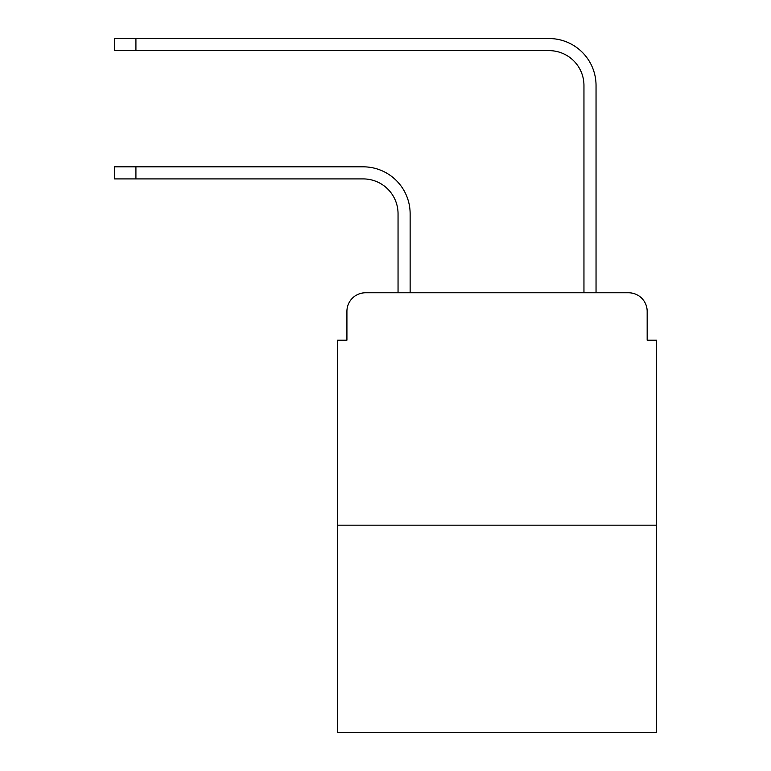 <?xml version="1.0" encoding="UTF-8"?>
<svg xmlns="http://www.w3.org/2000/svg" width="771" height="771" viewBox="0 0 771 771"><rect width="100%" height="100%" fill="white"/><g stroke="black" fill="none" stroke-linecap="round" stroke-linejoin="round"><path stroke-width="1.16" d="M346.921 311.368L346.921 340.184L346.921 311.368A18.591 18.591 0 0 1 365.512 292.778L398.048 292.778L398.048 213.769A34.859 34.859 0 0 0 363.189 178.911A34.859 34.859 0 0 1 398.048 213.769A34.859 34.859 0 0 0 363.189 178.911A34.859 34.859 0 0 1 398.048 213.769A34.859 34.859 0 0 0 363.189 178.911A34.859 34.859 0 0 1 398.048 213.769A34.859 34.859 0 0 0 363.189 178.911A34.859 34.859 0 0 1 398.048 213.769A34.859 34.859 0 0 0 363.189 178.911A34.859 34.859 0 0 1 398.048 213.769A34.859 34.859 0 0 0 363.189 178.911A34.859 34.859 0 0 1 398.048 213.769A34.859 34.859 0 0 0 363.189 178.911A34.859 34.859 0 0 1 398.048 213.769A34.859 34.859 0 0 0 363.189 178.911A34.859 34.859 0 0 1 398.048 213.769A34.859 34.859 0 0 0 363.189 178.911A34.859 34.859 0 0 1 398.048 213.769A34.859 34.859 0 0 0 363.189 178.911L114.542 178.911L114.542 166.825L135.918 166.825L135.918 178.911M656.458 525.167L337.631 525.167L337.631 732.45L656.458 732.45L656.458 340.184L647.168 340.184L647.168 311.368A18.591 18.591 0 0 0 628.577 292.778L365.512 292.778M337.631 525.167L337.631 340.184L346.921 340.184M135.918 166.825L363.189 166.825A46.944 46.944 0 0 1 410.133 213.769L410.133 292.778L410.133 213.769L410.133 292.778L410.133 213.769L410.133 292.778L410.133 213.769L410.133 292.778L410.133 213.769L410.133 292.778L410.133 213.769L410.133 292.778L410.133 213.769L410.133 292.778L410.133 213.769L410.133 292.778L410.133 213.769L410.133 292.778L410.133 213.769L410.133 292.778L424.542 292.778M569.547 292.778L583.955 292.778L583.955 85.494A34.859 34.859 0 0 0 549.097 50.635A34.859 34.859 0 0 1 583.955 85.494A34.859 34.859 0 0 0 549.097 50.635A34.859 34.859 0 0 1 583.955 85.494A34.859 34.859 0 0 0 549.097 50.635A34.859 34.859 0 0 1 583.955 85.494A34.859 34.859 0 0 0 549.097 50.635A34.859 34.859 0 0 1 583.955 85.494A34.859 34.859 0 0 0 549.097 50.635A34.859 34.859 0 0 1 583.955 85.494A34.859 34.859 0 0 0 549.097 50.635A34.859 34.859 0 0 1 583.955 85.494A34.859 34.859 0 0 0 549.097 50.635A34.859 34.859 0 0 1 583.955 85.494A34.859 34.859 0 0 0 549.097 50.635A34.859 34.859 0 0 1 583.955 85.494A34.859 34.859 0 0 0 549.097 50.635A34.859 34.859 0 0 1 583.955 85.494A34.859 34.859 0 0 0 549.097 50.635L114.542 50.635L114.542 38.55L135.918 38.55L135.918 50.635M135.918 38.55L549.097 38.55A46.944 46.944 0 0 1 596.041 85.494L596.041 292.778L596.041 85.494L596.041 292.778L596.041 85.494L596.041 292.778L596.041 85.494L596.041 292.778L596.041 85.494L596.041 292.778L596.041 85.494L596.041 292.778L596.041 85.494L596.041 292.778L596.041 85.494L596.041 292.778L596.041 85.494L596.041 292.778L596.041 85.494L596.041 292.778L628.577 292.778M647.168 340.184L647.168 311.368"/></g></svg>
